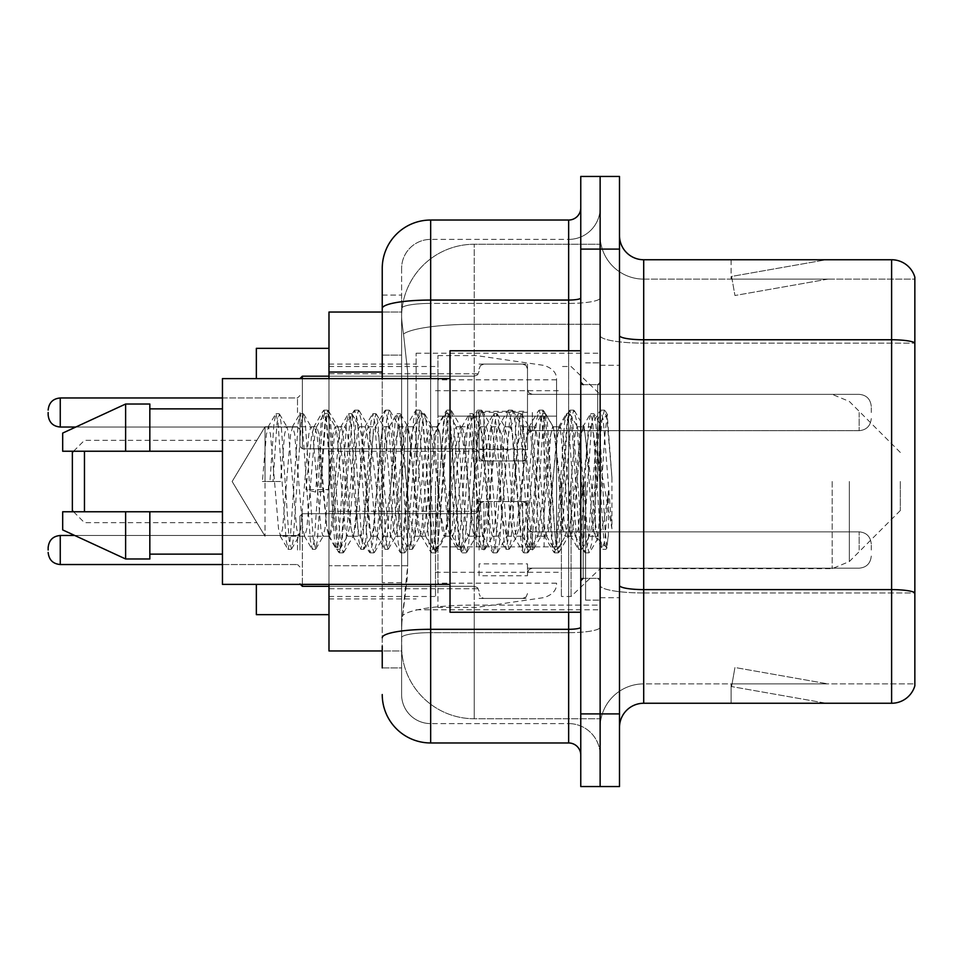 <?xml version="1.0" encoding="UTF-8"?>
<svg xmlns="http://www.w3.org/2000/svg" width="963" height="963" viewBox="0 0 963 963"><rect width="100%" height="100%" fill="white"/><g stroke="black" fill="none" stroke-linecap="round" stroke-linejoin="round"><path stroke-width="0.72" stroke-dasharray="4.82 3.61" d="M600.13 481.5L600.13 353.192L600.13 481.5M416.136 481.5L416.136 353.192L416.136 481.5M527.495 412.333L479.08 412.333L479.08 460.928L479.08 412.501L479.08 460.928L479.08 412.501L479.08 460.928L479.08 412.501L479.08 460.928L479.08 412.501L479.08 451.238L479.08 412.501L479.08 448.999L527.495 448.999L527.495 364.086L527.495 448.999M328.985 412.501L328.985 373.764L328.985 412.501M479.08 550.017L479.08 501.591L479.08 550.017M328.985 550.017L328.985 511.281L328.985 550.017M527.495 550.017L527.495 501.591L527.495 550.017M600.13 550.017L600.13 531.853L600.13 550.017M382.239 355.106L401.607 355.106L401.607 582.675L401.607 295.087L401.607 355.106L382.239 355.106L382.239 582.675L382.239 312.036L401.776 312.036L401.715 313.023A72.634 72.634 0 0 1 474.241 244.253L600.13 244.253L474.241 244.253L474.241 324.266L474.241 244.253A72.634 72.634 0 0 0 401.715 313.023L401.776 312.036L328.985 312.036L328.985 565.726L407.674 565.726L407.205 578.342L401.908 621.917L407.674 565.726L407.674 372.055L407.674 565.726L328.985 565.726L328.985 650.964L401.776 650.964L401.607 646.125A72.634 72.634 0 0 0 474.241 718.747L600.13 718.747L600.13 605.101L600.13 718.747L474.241 718.747L474.241 605.101L474.241 718.747A72.634 72.634 0 0 1 401.607 646.125L401.607 631.355L401.776 650.964L382.239 650.964M401.908 621.917L401.607 631.355L401.908 621.917M595.29 481.5L595.29 522.849L591.053 481.5L584.168 427.464L583.361 426.778L591.053 426.778L593.605 434.108L595.327 446.808L595.29 481.5L599.419 423.046L604.933 527.555L606.798 547.742L608.387 535.079L608.387 491.082C604.403 523.198 600.033 538.245 595.29 536.222L595.29 481.5L591.246 528.892L589.236 536.222L587.213 528.892L579.148 434.108L577.126 426.778L575.116 434.108L567.038 528.892L565.028 536.222L563.006 528.892L554.941 434.108L552.918 426.778L550.896 434.108L542.831 528.892L540.809 536.222L538.799 528.892L530.721 434.108L528.711 426.778L526.689 434.108L518.624 528.892L516.601 536.222L514.591 528.892L506.514 434.108L504.504 426.778L502.481 434.108L494.416 528.892L492.394 536.222L490.372 528.892L482.307 434.108L480.284 426.778L478.274 434.108L470.197 528.892L468.187 536.222L466.164 528.892L458.099 434.108L456.077 426.778L454.067 434.108L445.989 528.892L444.485 535.789L443.979 536.222L441.957 528.892L433.892 434.108L431.869 426.778L429.847 434.108L421.782 528.892L419.772 536.222L417.749 528.892L409.684 434.108L407.662 426.778L405.64 434.108L397.575 528.892L395.552 536.222L393.542 528.892L385.465 434.108L383.455 426.778L381.432 434.108L373.367 528.892L371.345 536.222L369.335 528.892L361.257 434.108L359.247 426.778L357.225 434.108L349.16 528.892L347.137 536.222L345.115 528.892L337.05 434.108L335.545 427.211L335.028 426.778L333.017 434.108L328.985 481.5L328.985 364.086L328.985 598.914L328.985 481.5L324.94 528.892L322.93 536.222L320.908 528.892L312.843 434.108L311.326 427.211L310.82 426.778L308.81 434.108L300.733 528.892L299.228 535.789L298.723 536.222L296.7 528.892L288.635 434.108L287.118 427.211L286.613 426.778L284.591 434.108L280.558 481.5L265.03 481.5L265.03 426.778L265.03 536.222L265.03 481.5L262.405 481.5L280.558 481.5M600.13 244.253L600.13 324.266L600.13 244.253M600.13 605.101L600.13 324.266L600.13 605.101L474.241 605.101A72.634 12.615 180 0 0 402.486 615.766A72.634 12.615 180 0 1 474.241 605.101L600.13 605.101M600.13 412.501L600.13 430.666L600.13 412.501M401.715 313.023C401.282 315.804 401.884 322.798 403.509 334.017L407.674 372.055L403.509 334.017C401.884 322.786 401.282 315.792 401.715 313.023A72.634 72.634 0 0 1 474.241 244.253M328.985 584.385L328.985 378.615M527.495 575.742L527.495 563.861L479.08 563.861L479.08 575.742L527.495 575.742L527.495 563.861M479.08 575.742L479.08 563.861M527.495 449.673L527.495 411.285L479.08 411.285L479.08 449.673L527.495 449.673L527.495 411.285M479.08 449.673L479.08 411.285M479.08 412.333L479.08 448.999M382.239 667.913L401.607 667.913L401.607 582.675L401.607 667.913L382.239 667.913L382.239 378.615M382.239 694.54A48.415 48.415 0 0 0 430.666 742.967L430.666 723.598A29.046 29.046 0 0 1 401.607 694.54L401.607 308.473L401.607 694.54A29.046 29.046 0 0 0 430.666 723.598L568.652 723.598L568.652 646.125L568.652 742.967A12.11 12.11 0 0 1 580.761 755.064L580.761 207.936L580.761 755.064M600.13 646.125L600.13 297.952L600.13 646.125M580.761 481.5L580.761 612.227L580.761 481.5M580.761 249.092L580.761 176.458L600.13 176.458L600.13 249.092L600.13 176.458L619.498 176.458L619.498 249.092L600.13 249.092L600.13 713.908L600.13 249.092L580.761 249.092L580.761 713.908L600.13 713.908L600.13 786.542L600.13 713.908L619.498 713.908L619.498 249.092M619.498 713.908L619.498 786.542L580.761 786.542L580.761 713.908M600.13 207.936L600.13 297.952L600.13 207.936A31.478 31.478 0 0 1 568.652 239.402A31.478 31.478 0 0 0 600.13 207.936A31.478 31.478 0 0 1 568.652 239.402L568.652 723.598L430.666 723.598L430.666 632.667L568.652 632.667A31.478 5.465 0 0 0 600.13 627.202A31.478 5.465 0 0 1 568.652 632.667L568.652 239.402L430.666 239.402L568.652 239.402M382.239 295.087L401.607 295.087L382.239 295.087L382.239 637.723A48.415 8.402 180 0 1 430.666 629.308L430.666 220.033A48.415 48.415 0 0 0 382.239 268.46A48.415 48.415 0 0 1 430.666 220.033L568.652 220.033A12.11 12.11 0 0 0 580.761 207.936A12.11 12.11 0 0 1 568.652 220.033L568.652 646.125L568.652 632.667L430.666 632.667L430.666 239.402L430.666 303.417L568.652 303.417A31.478 5.465 0 0 0 600.13 297.952A31.478 5.465 0 0 1 568.652 303.417L430.666 303.417L430.666 646.125L430.666 629.308L568.652 629.308A12.11 2.107 0 0 0 580.761 627.202M430.666 742.967L568.652 742.967M382.239 637.723L382.239 646.125M401.607 268.46L401.607 308.473L401.607 268.46A29.046 29.046 0 0 1 430.666 239.402A29.046 29.046 0 0 0 401.607 268.46A29.046 29.046 0 0 1 430.666 239.402M600.13 755.064A31.478 31.478 0 0 0 568.652 723.598A31.478 31.478 0 0 1 600.13 755.064A31.478 31.478 0 0 0 568.652 723.598M619.498 481.5L619.498 365.29L619.498 481.5M585.6 481.5L585.6 600.13L585.6 481.5M600.13 606.425L600.13 335.557L600.13 606.425M891.606 703.255L643.705 703.255L643.705 343.129L914.85 343.129L643.705 343.129L643.705 279.114L914.85 279.114L914.85 343.129L914.85 279.114L643.705 279.114L643.705 592.967L914.85 592.967L914.85 343.129L914.85 592.967L643.705 592.967L643.705 683.886A43.576 43.576 0 0 0 600.13 727.474A43.576 43.576 0 0 1 643.705 683.886L914.85 683.886L914.85 277.175A24.207 24.207 0 0 0 891.606 259.745L891.606 703.255A24.207 24.207 0 0 0 914.85 685.825L914.85 606.425L914.85 683.886L643.705 683.886L643.705 259.745A24.207 24.207 0 0 1 619.498 235.526L619.498 335.557L619.498 235.526M619.498 727.474L619.498 335.557L619.498 727.474A24.207 24.207 0 0 1 643.705 703.255M600.13 235.526L600.13 335.557L600.13 235.526A43.576 43.576 0 0 0 643.705 279.114A43.576 43.576 0 0 1 600.13 235.526A43.576 43.576 0 0 0 643.705 279.114M824.569 702.966A19.368 19.368 0 0 0 827.939 703.255L731.098 703.255L827.939 703.255A19.368 19.368 0 0 1 824.569 702.966A19.368 19.368 0 0 0 827.939 703.255A19.368 19.368 0 0 1 824.569 702.966A19.368 19.368 0 0 0 827.939 703.255A19.368 19.368 0 0 1 824.569 702.966A19.368 19.368 0 0 0 827.939 703.255A19.368 19.368 0 0 1 824.569 702.966A19.368 19.368 0 0 0 827.939 703.255A19.368 19.368 0 0 1 824.569 702.966L731.591 686.571L824.569 702.966M731.098 683.886L731.098 703.255L731.098 683.886L732.061 683.886L731.591 686.571L732.061 683.886L731.098 683.886L731.098 703.255L731.098 683.886L732.061 683.886L731.591 686.571L732.061 683.886L731.098 683.886L731.098 703.255L731.098 683.886L732.061 683.886L731.591 686.571L732.061 683.886L731.098 683.886L731.098 703.255L731.098 683.886L732.061 683.886L731.591 686.571L732.061 683.886L731.098 683.886L731.098 703.255L731.098 683.886L732.061 683.886L731.591 686.571L732.061 683.886L731.098 683.886M914.85 277.175A24.207 24.207 0 0 0 891.606 259.745L643.705 259.745M827.939 259.745L731.098 259.745L827.939 259.745A19.368 19.368 0 0 0 824.569 260.034A19.368 19.368 0 0 1 827.939 259.745A19.368 19.368 0 0 0 824.569 260.034A19.368 19.368 0 0 1 827.939 259.745A19.368 19.368 0 0 0 824.569 260.034A19.368 19.368 0 0 1 827.939 259.745A19.368 19.368 0 0 0 824.569 260.034A19.368 19.368 0 0 1 827.939 259.745A19.368 19.368 0 0 0 824.569 260.034A19.368 19.368 0 0 1 827.939 259.745M827.939 683.886L732.061 683.886L827.939 683.886L732.061 683.886L827.939 683.886L732.061 683.886L827.939 683.886L732.061 683.886L827.939 683.886L732.061 683.886L827.939 683.886L734.95 667.491L732.061 683.886L734.95 667.491L732.061 683.886L734.95 667.491L732.061 683.886L734.95 667.491L732.061 683.886L734.95 667.491L732.061 683.886L734.95 667.491L827.939 683.886M732.061 279.114L731.098 279.114L732.061 279.114L731.098 279.114L732.061 279.114L731.098 279.114L732.061 279.114L731.098 279.114L732.061 279.114L731.098 279.114L732.061 279.114L731.591 276.429L824.569 260.034L731.591 276.429L732.061 279.114L731.591 276.429L824.569 260.034L731.591 276.429L732.061 279.114L731.591 276.429L824.569 260.034L731.591 276.429L732.061 279.114L731.591 276.429L824.569 260.034L731.591 276.429L732.061 279.114L731.591 276.429L824.569 260.034L731.591 276.429L732.061 279.114L827.939 279.114L732.061 279.114L827.939 279.114L732.061 279.114L827.939 279.114L732.061 279.114L827.939 279.114L732.061 279.114L827.939 279.114L732.061 279.114L734.95 295.509L732.061 279.114M731.098 259.745L731.098 279.114L731.098 259.745M827.939 279.114L734.95 295.509L827.939 279.114M589.236 536.222L595.29 536.222C593.268 532.984 591.246 514.748 589.236 481.5L585.203 434.108L583.181 426.778L581.158 434.108L573.093 528.892L571.071 536.222L569.061 528.892L560.984 434.108L558.973 426.778L556.951 434.108L548.886 528.892L546.864 536.222L544.853 528.892L536.776 434.108L534.766 426.778L532.744 434.108L524.679 528.892L522.656 536.222L520.634 528.892L512.569 434.108L510.546 426.778L508.536 434.108L500.459 528.892L498.449 536.222L496.427 528.892L488.361 434.108L486.339 426.778L484.329 434.108L476.252 528.892L474.241 536.222L472.219 528.892L464.154 434.108L462.132 426.778L460.109 434.108L452.044 528.892L450.022 536.222L448.012 528.892L439.935 434.108L437.924 426.778L435.902 434.108L427.837 528.892L425.815 536.222L423.804 528.892L415.727 434.108L413.717 426.778L411.695 434.108L403.629 528.892L401.607 536.222L399.597 528.892L391.52 434.108L389.509 426.778L387.487 434.108L379.422 528.892L377.4 536.222L375.377 528.892L367.312 434.108L365.29 426.778L363.28 434.108L355.203 528.892L353.192 536.222L351.17 528.892L343.105 434.108L341.083 426.778L339.072 434.108L330.995 528.892L328.985 536.222L326.963 528.892L318.897 434.108L316.875 426.778L314.853 434.108L306.788 528.892L304.765 536.222L302.755 528.892L294.678 434.108L292.668 426.778L290.645 434.108L282.58 528.892L280.558 536.222L278.548 528.892L270.471 434.108L268.46 426.778L266.438 434.108L262.405 481.5M595.29 536.222L602.441 548.982L600.828 540.243L592.763 422.757L590.74 413.669L588.73 422.757L580.653 540.243L578.643 549.331L576.62 540.243L568.555 422.757L566.533 413.669L564.523 422.757L556.445 540.243L554.435 549.331L552.413 540.243L544.348 422.757L542.325 413.669L540.303 422.757L532.238 540.243L530.216 549.331L528.206 540.243L520.128 422.757L518.118 413.669L516.096 422.757L508.031 540.243L506.008 549.331L503.998 540.243L495.921 422.757L493.911 413.669L491.888 422.757L483.823 540.243L481.801 549.331L479.791 540.243L471.714 422.757L469.703 413.669L467.681 422.757L459.616 540.243L457.594 549.331L455.571 540.243L447.506 422.757L445.484 413.669L443.474 422.757L435.396 540.243L433.386 549.331L431.364 540.243L423.299 422.757L421.276 413.669L419.266 422.757L411.189 540.243L409.179 549.331L407.156 540.243L399.091 422.757L397.069 413.669L395.047 422.757L386.982 540.243L384.959 549.331L382.949 540.243L374.872 422.757L372.862 413.669L370.839 422.757L362.774 540.243L360.752 549.331L358.742 540.243L350.664 422.757L348.654 413.669L346.632 422.757L338.567 540.243L336.544 549.331L334.534 540.243L326.457 422.757L324.447 413.669L322.424 422.757L314.359 540.243L312.337 549.331L310.315 540.243L302.25 422.757L300.227 413.669L298.217 422.757L290.14 540.243L288.13 549.331L286.107 540.243L278.042 422.757L276.02 413.669L274.01 422.757L269.965 481.5M580.761 612.227L450.022 612.227L450.022 350.773L450.022 584.385L450.022 350.773L580.761 350.773M450.022 584.385L222.453 584.385L222.453 378.615L222.453 481.5L222.453 378.615L450.022 378.615M222.453 451.238L222.453 408.866L222.453 451.238L149.831 451.238L149.831 408.866L149.831 451.238L222.453 451.238L222.453 408.866L222.453 451.238L149.831 451.238L149.831 404.027L149.831 451.238L125.623 451.238L125.623 404.027L125.623 451.238L62.679 451.238L62.679 433.085L62.679 451.238L149.831 451.238L149.831 404.027L125.623 404.027L125.623 451.238L62.679 451.238L62.679 433.085L125.623 404.027M62.679 511.762L62.679 529.915L125.623 558.973L125.623 511.762L149.831 511.762L149.831 554.134L149.831 511.762L222.453 511.762L222.453 554.134L222.453 511.762L149.831 511.762L149.831 558.973L149.831 511.762L125.623 511.762L125.623 558.973L125.623 511.762L62.679 511.762L62.679 529.915L62.679 511.762L149.831 511.762L149.831 554.134L149.831 511.762L222.453 511.762L222.453 554.134L222.453 511.762M608.387 491.082L604.872 540.243L602.441 548.982M608.387 535.079L606.293 548.982L603.861 540.243L595.784 422.757L593.774 413.669L591.751 422.757L583.686 540.243L581.664 549.331L579.654 540.243L571.577 422.757L569.566 413.669L567.544 422.757L559.479 540.243L557.457 549.331L555.434 540.243L547.369 422.757L545.347 413.669L543.337 422.757L535.259 540.243L533.249 549.331L531.227 540.243L523.162 422.757L521.139 413.669L519.129 422.757L511.052 540.243L509.042 549.331L507.02 540.243L498.954 422.757L496.932 413.669L494.922 422.757L486.845 540.243L484.834 549.331L482.812 540.243L474.747 422.757L472.725 413.669L470.702 422.757L462.637 540.243L460.615 549.331L458.605 540.243L450.528 422.757L448.517 413.669L446.495 422.757L438.43 540.243L436.408 549.331L434.397 540.243L426.32 422.757L424.31 413.669L422.288 422.757L414.222 540.243L412.2 549.331L410.178 540.243L402.113 422.757L400.09 413.669L398.08 422.757L390.003 540.243L387.993 549.331L385.97 540.243L377.905 422.757L375.883 413.669L373.873 422.757L365.796 540.243L363.785 549.331L361.763 540.243L353.698 422.757L351.676 413.669L349.653 422.757L341.588 540.243L339.987 548.982L337.556 540.243L329.49 422.757L327.877 414.018L325.446 422.757L317.381 540.243L315.78 548.982L313.348 540.243L305.271 422.757L303.67 414.018L301.238 422.757L293.173 540.243L291.56 548.982L289.141 540.243L281.064 422.757L279.463 414.018L277.031 422.757L272.998 481.5M72.357 510.546L72.357 452.454M84.467 511.762L84.467 451.238M256.351 614.647L256.351 584.385M900.321 481.5L900.321 510.546L900.321 481.5M571.071 481.5L571.071 596.494L571.071 481.5M561.393 481.5L561.393 596.494L561.393 481.5M435.505 481.5L435.505 596.494L435.505 481.5M328.985 481.5L328.985 614.647L328.985 481.5M256.351 378.615L256.351 348.353M556.554 546.864L556.554 379.819L556.554 416.136L437.924 416.136L437.924 355.612L437.924 607.388L437.924 546.864L556.554 546.864L556.554 379.795L556.554 416.136L437.924 416.136L437.924 379.819L437.924 583.181L437.924 546.864L556.554 546.864M476.661 546.864L476.661 416.136M265.03 481.5L265.03 426.778L265.03 481.5M591.053 426.778L588.489 434.108L578.233 528.892L575.669 536.222L573.117 528.892L562.861 434.108L560.297 426.778L557.746 434.108L547.49 528.892L544.926 536.222L542.362 528.892L532.118 434.108L529.554 426.778L526.99 434.108L516.746 528.892L514.182 536.222L511.618 528.892L501.374 434.108L498.81 426.778L496.246 434.108L486.002 528.892L483.438 536.222L480.874 528.892L470.63 434.108L468.066 426.778L465.502 434.108L455.258 528.892L452.694 536.222L450.13 528.892L439.874 434.108L437.322 426.778L434.758 434.108L424.502 528.892L421.95 536.222L419.387 528.892L409.131 434.108L406.567 426.778L404.015 434.108L393.759 528.892L391.195 536.222L388.631 528.892L378.387 434.108L375.823 426.778L373.259 434.108L363.015 528.892L360.451 536.222L357.887 528.892L347.643 434.108L345.079 426.778L342.515 434.108L332.271 528.892L329.707 536.222L327.143 528.892L316.899 434.108L314.335 426.778L311.771 434.108L305.957 489.589L315.575 492.057L319.415 492.057L329.021 489.589L305.957 489.589M583.361 426.778L579.389 443.329L575.693 481.5L568.639 535.536L567.857 536.222L564.029 520.116L560.297 481.5L553.412 427.464L552.63 426.778L548.778 442.799L544.926 481.5L537.944 535.536L537.161 536.222L532.033 508.789L529.554 481.5L522.68 427.464L521.862 426.778L517.564 445.688L514.182 481.5L507.308 535.536L506.502 536.222L501.916 515.024L498.81 481.5L491.9 427.464L491.118 426.778L487.122 444.629L483.498 481.5L476.553 535.536L475.758 536.222L470.678 509.969L468.066 481.5L461.193 427.464L460.386 426.778L456.558 442.811L452.742 481.5L445.797 535.536L445.002 536.222L439.995 510.667L437.322 481.5L430.449 427.464L429.654 426.778L425.839 442.619L421.999 481.5L415.053 535.536L414.259 536.222L409.696 515.133L406.567 481.5L399.561 427.464L398.79 426.778L394.866 444.449L391.231 481.5L384.189 535.536L383.418 536.222L379.771 520.417L375.823 481.5L368.829 427.464L368.095 426.778L364.387 442.836L353.59 535.536L352.807 536.222L348.558 516.938L345.079 481.5L338.206 427.464L337.387 426.778L334.281 437.13L329.021 489.589M595.29 522.849L597.963 538.221L604.86 435.348L607.22 414.836L611.926 477.395L611.926 528.795L603.452 481.5L595.327 446.808M149.831 451.238L125.623 451.238M78.701 511.762L125.623 511.762M125.623 558.973L149.831 558.973L149.831 511.762M611.926 528.795L603.223 419.687L600.659 410.13L598.095 419.687L587.839 543.313L585.287 552.87L582.723 543.313L572.467 419.687L569.915 410.13L567.351 419.687L557.096 543.313L554.532 552.87L551.98 543.313L541.724 419.687L539.16 410.13L536.608 419.687L526.352 543.313L523.788 552.87L521.224 543.313L510.98 419.687L508.416 410.13L505.852 419.687L495.608 543.313L493.044 552.87L490.48 543.313L480.236 419.687L477.672 410.13L475.108 419.687L464.864 543.313L462.3 552.87L459.736 543.313L449.492 419.687L446.928 410.13L444.364 419.687L434.12 543.313L431.556 552.87L428.992 543.313L418.736 419.687L416.185 410.13L413.621 419.687L403.365 543.313L400.813 552.87L398.249 543.313L387.993 419.687L385.429 410.13L382.877 419.687L372.621 543.313L370.057 552.87L367.493 543.313L357.249 419.687L354.685 410.13L352.121 419.687L341.877 543.313L339.313 552.87L336.749 543.313L326.505 419.687L323.941 410.13L321.377 419.687L315.575 492.057M611.926 477.395L607.063 419.687L604.499 410.13L601.935 419.687L591.691 543.313L589.127 552.87L586.563 543.313L576.319 419.687L573.755 410.13L571.191 419.687L560.947 543.313L558.384 552.87L555.82 543.313L545.564 419.687L543.012 410.13L540.448 419.687L530.192 543.313L527.64 552.87L525.076 543.313L514.82 419.687L512.256 410.13L509.704 419.687L499.448 543.313L496.884 552.87L494.332 543.313L484.076 419.687L481.512 410.13L478.948 419.687L468.704 543.313L466.14 552.87L463.576 543.313L453.332 419.687L450.768 410.13L448.204 419.687L437.96 543.313L435.396 552.87L432.832 543.313L422.588 419.687L420.024 410.13L417.461 419.687L407.217 543.313L404.653 552.87L402.089 543.313L391.845 419.687L389.281 410.13L386.717 419.687L376.461 543.313L373.909 552.87L371.345 543.313L361.089 419.687L358.525 410.13L355.973 419.687L345.717 543.313L343.153 552.87L340.601 543.313L330.345 419.687L327.781 410.13L325.217 419.687L319.415 492.057M299.926 550.017L299.926 516.12L299.926 550.017M48.15 550.017L48.15 547.598L48.15 550.017M871.274 550.017L871.274 543.963L871.274 550.017M299.926 412.501L299.926 446.399L299.926 412.501M48.15 412.501L48.15 414.921L48.15 412.501M479.08 412.501L479.08 456.077L479.08 412.501M871.274 412.501L871.274 406.446L871.274 412.501M474.241 324.266L600.13 324.266L474.241 324.266L474.241 605.101L474.241 324.266A72.634 12.615 180 0 0 403.509 334.017A72.634 12.615 180 0 1 474.241 324.266M401.607 646.125A72.634 72.634 0 0 0 474.241 718.747M382.239 372.055L328.985 372.055M382.239 308.473A48.415 8.402 180 0 1 430.666 300.059L568.652 300.059A12.11 2.107 -0 0 0 580.761 297.952M430.666 378.615L430.666 584.385M568.652 612.227L568.652 350.773M430.666 303.417A29.046 5.044 180 0 0 401.607 308.473A29.046 5.044 180 0 1 430.666 303.417M430.666 632.667A29.046 5.044 180 0 0 401.607 637.723A29.046 5.044 180 0 1 430.666 632.667M430.666 723.598A29.046 29.046 0 0 1 401.607 694.54M401.607 582.675L382.239 582.675L401.607 582.675M643.705 592.967A43.576 7.572 0 0 1 600.13 585.396A43.576 7.572 0 0 0 643.705 592.967M914.85 592.63A24.207 4.201 180 0 0 891.606 589.609L643.705 589.609A24.207 4.201 0 0 1 619.498 585.396M619.498 335.557A24.207 4.201 0 0 0 643.705 339.758L891.606 339.758A24.207 4.201 180 0 1 914.85 342.792M600.13 335.557A43.576 7.572 0 0 0 643.705 343.129A43.576 7.572 0 0 1 600.13 335.557M600.13 727.474A43.576 43.576 0 0 1 643.705 683.886M597.71 481.5L597.71 384.658L597.71 481.5M583.181 481.5L583.181 578.342L583.181 481.5M849.318 481.5L849.318 561.561L849.318 481.5M832.188 481.5L832.188 568.652L832.188 481.5M544.119 416.136L544.119 546.864M299.975 584.385L302.346 586.323L474.241 586.323L302.346 586.323L299.926 583.903L302.346 586.323L474.241 586.323L474.241 513.7L474.241 586.323L474.241 513.7L474.241 586.323L474.241 513.7L474.241 586.323L474.241 513.7L474.241 586.323L474.241 513.7L474.241 586.323L474.241 550.017L474.241 586.323L302.346 586.323L302.346 513.7L302.346 584.385M297.507 550.017L297.507 535.488L297.507 550.017M222.453 564.535L60.26 564.535C52.965 563.885 48.932 559.852 48.15 552.437C48.932 559.852 52.965 563.885 60.26 564.535L297.507 564.535L60.26 564.535C52.965 563.885 48.932 559.852 48.15 552.437C48.932 559.852 52.965 563.885 60.26 564.535L297.507 564.535L60.26 564.535L60.26 535.488C52.965 536.138 48.932 540.171 48.15 547.598C48.932 540.171 52.965 536.138 60.26 535.488L297.507 535.488L299.926 533.069L297.507 535.488L299.926 533.069L297.507 535.488L299.926 533.069L297.507 535.488L60.26 535.488C52.965 536.138 48.932 540.171 48.15 547.598C48.932 540.171 52.965 536.138 60.26 535.488L297.507 535.488L60.26 535.488C52.965 536.138 48.932 540.171 48.15 547.598M532.334 550.017L532.334 531.853L532.334 550.017M522.656 550.017L522.656 501.591L522.656 550.017M483.92 550.017L483.92 501.591L483.92 550.017M859.165 550.017L859.165 531.853L859.165 550.017M474.241 550.017L474.241 513.7L474.241 550.017M302.346 378.615L302.346 448.818L302.346 376.184L302.346 448.818L302.346 376.184L302.346 448.818L302.346 376.184L302.346 448.818L302.346 376.184L474.241 376.184L474.241 448.818L474.241 376.184L474.241 448.818L474.241 376.184L474.241 448.818L474.241 376.184L477.636 374.8L479.08 371.345L477.636 374.8L474.241 376.184L477.636 374.8L479.08 371.345L477.636 374.8L474.241 376.184L302.346 376.184L299.926 378.615L302.346 376.184L474.241 376.184L328.985 376.184M297.507 412.501L297.507 397.972L297.507 412.501M48.15 414.921C48.932 422.348 52.965 426.38 60.26 427.03L297.507 427.03L60.26 427.03C52.965 426.38 48.932 422.348 48.15 414.921C48.932 422.348 52.965 426.38 60.26 427.03L60.26 397.972L60.26 427.03L60.26 397.972L60.26 427.03L60.26 397.972L60.26 412.501L60.26 397.972L297.507 397.972L299.926 395.552L297.507 397.972L299.926 395.552L297.507 397.972L60.26 397.972C52.965 398.622 48.932 402.666 48.15 410.082C48.932 402.666 52.965 398.622 60.26 397.972L222.453 397.972M532.334 412.501L532.334 430.666L532.334 412.501M522.656 412.501L522.656 460.928L522.656 412.501M483.92 412.501L483.92 460.928L483.92 412.501M859.165 412.501L859.165 430.666L859.165 412.501M474.241 412.501L474.241 448.818L474.241 412.501M416.136 353.192L600.13 353.192M328.985 373.764L479.08 373.764L328.985 373.764M328.985 511.281L479.08 511.281L328.985 511.281M479.08 364.086L527.495 364.086L479.08 364.086M479.08 501.591L527.495 501.591L479.08 501.591M900.321 452.454L849.318 401.439L832.188 394.349L527.495 394.349L600.13 394.349L527.495 394.349L600.13 394.349L571.071 366.506L561.393 366.506M527.495 531.853L600.13 531.853L527.495 531.853M328.985 364.086L416.136 364.086M328.985 598.914L416.136 598.914M527.495 568.17L600.13 568.17L527.495 568.17M527.495 430.666L600.13 430.666L527.495 430.666M479.08 598.432L527.495 598.432L479.08 598.432M479.08 460.928L527.495 460.928L479.08 460.928M328.985 588.742L479.08 588.742L328.985 588.742M328.985 451.238L479.08 451.238L328.985 451.238M416.136 609.808L600.13 609.808M580.761 384.658L600.13 384.658L580.761 384.658M580.761 578.342L600.13 578.342L580.761 578.342M600.13 365.29L619.498 365.29L600.13 365.29M585.6 600.13L600.13 600.13L585.6 600.13M585.6 362.87L600.13 362.87L585.6 362.87M600.13 597.71L619.498 597.71L600.13 597.71M314.335 426.778L265.03 426.778L232.143 481.5L265.03 536.222L232.143 481.5L265.03 426.778L268.46 426.778M286.613 426.778L292.668 426.778M310.82 426.778L316.875 426.778M335.028 426.778L341.083 426.778M359.247 426.778L365.29 426.778M383.455 426.778L389.509 426.778M407.662 426.778L413.717 426.778M431.869 426.778L437.924 426.778M456.077 426.778L462.132 426.778M480.284 426.778L486.339 426.778M504.504 426.778L510.546 426.778M528.711 426.778L534.766 426.778M552.918 426.778L558.973 426.778M577.126 426.778L583.181 426.778M329.707 536.222L280.558 536.222M298.723 536.222L304.765 536.222M322.93 536.222L328.985 536.222M347.137 536.222L353.192 536.222M371.345 536.222L377.4 536.222M395.552 536.222L401.607 536.222M419.772 536.222L425.815 536.222M443.979 536.222L450.022 536.222M468.187 536.222L474.241 536.222M492.394 536.222L498.449 536.222M516.601 536.222L522.656 536.222M540.809 536.222L546.864 536.222M565.028 536.222L571.071 536.222M583.181 384.658L597.71 384.658L600.13 382.239L597.71 384.658L583.181 384.658L580.761 382.239M583.181 578.342L597.71 578.342L600.13 580.761L597.71 578.342L583.181 578.342L580.761 580.761M599.118 422.938L607.22 414.836M606.798 547.742L597.469 538.413M149.831 408.866L222.453 408.866M149.831 554.134L222.453 554.134M602.85 549.331L605.871 549.331M590.74 413.669L593.774 413.669M578.643 549.331L581.664 549.331M566.533 413.669L569.566 413.669M554.435 549.331L557.457 549.331M542.325 413.669L545.347 413.669M530.216 549.331L533.249 549.331M518.118 413.669L521.139 413.669M506.008 549.331L509.042 549.331M493.911 413.669L496.932 413.669M481.801 549.331L484.834 549.331M469.703 413.669L472.725 413.669M457.594 549.331L460.615 549.331M445.484 413.669L448.517 413.669M433.386 549.331L436.408 549.331M421.276 413.669L424.31 413.669M409.179 549.331L412.2 549.331M397.069 413.669L400.09 413.669M384.959 549.331L387.993 549.331M372.862 413.669L375.883 413.669M360.752 549.331L363.785 549.331M348.654 413.669L351.676 413.669M336.544 549.331L339.566 549.331M324.447 413.669L327.468 413.669M312.337 549.331L315.358 549.331M300.227 413.669L303.261 413.669M288.13 549.331L291.151 549.331M276.02 413.669L279.053 413.669M599.419 423.046L594.183 414.018M607.063 547.646L606.293 548.982M582.073 548.982L589.741 535.789M569.976 414.018L577.631 427.211M557.866 548.982L565.534 535.789M545.768 414.018L553.424 427.211M533.658 548.982L541.326 535.789M521.549 414.018L529.217 427.211M509.451 548.982L517.107 535.789M497.341 414.018L505.009 427.211M485.244 548.982L492.9 535.789M473.134 414.018L480.802 427.211M461.036 548.982L468.692 535.789M448.927 414.018L456.582 427.211M436.817 548.982L444.485 535.789M424.719 414.018L432.375 427.211M412.609 548.982L420.277 535.789M400.512 414.018L408.168 427.211M388.402 548.982L396.058 535.789M376.292 414.018L383.96 427.211M364.195 548.982L371.85 535.789M352.085 414.018L359.753 427.211M339.987 548.982L347.643 535.789M327.877 414.018L335.545 427.211M315.78 548.982L323.436 535.789M303.67 414.018L311.326 427.211M291.56 548.982L299.228 535.789M279.463 414.018L287.118 427.211M582.675 427.211L590.331 414.018M570.565 535.789L578.233 548.982M558.468 427.211L566.124 414.018M546.358 535.789L554.014 548.982M534.248 427.211L541.916 414.018M522.151 535.789L529.806 548.982M510.041 427.211L517.709 414.018M497.943 535.789L505.599 548.982M485.834 427.211L493.501 414.018M473.736 535.789L481.392 548.982M461.626 427.211L469.282 414.018M449.516 535.789L457.184 548.982M437.419 427.211L445.075 414.018M425.309 535.789L432.977 548.982M413.211 427.211L420.867 414.018M401.102 535.789L408.757 548.982M388.992 427.211L396.66 414.018M376.894 535.789L384.55 548.982M364.784 427.211L372.452 414.018M352.687 535.789L360.343 548.982M340.577 427.211L348.245 414.018M328.467 535.789L336.135 548.982M316.37 427.211L324.025 414.018M304.26 535.789L311.928 548.982M292.162 427.211L299.818 414.018M280.052 535.789L287.72 548.982M267.955 427.211L275.611 414.018M73.573 511.762L84.467 522.656L256.351 522.656M900.321 510.546L849.318 561.561L832.188 568.652L600.13 568.652L571.071 596.494L561.393 596.494M435.505 572.287L561.393 572.287M328.985 596.494L435.505 596.494M328.985 366.506L435.505 366.506M435.505 390.713L561.393 390.713M73.573 451.238L84.467 440.344L256.351 440.344M437.924 607.388L476.661 607.388L544.119 597.578C552.786 594.616 556.939 589.825 556.554 583.205M437.924 355.612L476.661 355.612L544.119 365.422C552.786 368.384 556.939 373.175 556.554 379.795M556.554 379.819L437.924 379.819M556.554 583.181L437.924 583.181M337.387 426.778L345.079 426.778M368.095 426.778L375.823 426.778M398.79 426.778L406.567 426.778M429.654 426.778L437.322 426.778M460.386 426.778L468.066 426.778M491.118 426.778L498.81 426.778M521.874 426.778L529.554 426.778M552.63 426.778L560.297 426.778M352.807 536.222L360.451 536.222M383.418 536.222L391.195 536.222M414.259 536.222L421.95 536.222M445.002 536.222L452.694 536.222M475.758 536.222L483.438 536.222M506.502 536.222L514.182 536.222M537.161 536.222L544.926 536.222M567.857 536.222L575.669 536.222M600.659 410.13L604.499 410.13M585.287 552.87L589.127 552.87M569.915 410.13L573.755 410.13M554.532 552.87L558.384 552.87M539.16 410.13L543.012 410.13M523.788 552.87L527.64 552.87M508.416 410.13L512.256 410.13M493.044 552.87L496.884 552.87M477.672 410.13L481.512 410.13M462.3 552.87L466.14 552.87M446.928 410.13L450.768 410.13M431.556 552.87L435.396 552.87M416.185 410.13L420.024 410.13M400.813 552.87L404.653 552.87M385.429 410.13L389.281 410.13M370.057 552.87L373.909 552.87M354.685 410.13L358.525 410.13M339.313 552.87L343.153 552.87M323.941 410.13L327.781 410.13M597.975 538.233L589.753 552.329M607.641 414.993L605.125 410.671M574.381 410.671L584.168 427.464M559.009 552.329L568.76 535.609M543.638 410.671L553.424 427.452M528.266 552.329L538.028 535.584M512.894 410.671L522.68 427.464M497.51 552.329L507.308 535.536M482.138 410.671L491.924 427.44M466.766 552.329L476.565 535.548M451.394 410.671L461.193 427.464M436.022 552.329L445.809 535.548M420.65 410.671L430.437 427.464M405.279 552.329L415.065 535.536M389.907 410.671L399.657 427.403M374.535 552.329L384.285 535.597M359.163 410.671L368.925 427.416M343.791 552.329L353.577 535.536M328.407 410.671L338.206 427.464M590.235 427.464L600.033 410.671M574.863 535.536L584.661 552.329M559.491 427.464L569.277 410.671M544.119 535.536L553.906 552.329M528.747 427.464L538.534 410.671M513.375 535.536L523.162 552.329M498.003 427.464L507.79 410.671M482.632 535.536L492.418 552.329M467.248 427.464L477.046 410.671M451.876 535.536L461.674 552.329M436.504 427.464L446.302 410.671M421.132 535.536L430.93 552.329M405.76 427.464L415.547 410.671M390.388 535.536L400.175 552.329M375.016 427.464L384.803 410.671M359.644 535.536L369.431 552.329M344.273 427.464L354.059 410.671M328.901 535.536L338.687 552.329M313.529 427.464L323.315 410.671M302.346 513.7L299.926 516.12L302.346 513.7L474.241 513.7L477.636 512.304L479.08 508.861L477.636 512.304L474.241 513.7L477.636 512.304L479.08 508.861L477.636 512.304L474.241 513.7L477.636 512.304L479.08 508.861L477.636 512.304L474.241 513.7L302.346 513.7L299.926 516.12L302.346 513.7L474.241 513.7L302.346 513.7L299.926 516.12L302.346 513.7L474.241 513.7L302.346 513.7M297.507 564.535L299.926 566.954L297.507 564.535M532.334 568.17L528.94 569.566L527.495 573.009L528.94 569.566L532.334 568.17L859.165 568.17C866.447 567.52 870.492 563.487 871.274 556.06C870.492 563.487 866.447 567.52 859.165 568.17C866.447 567.52 870.492 563.487 871.274 556.06C870.492 563.487 866.447 567.52 859.165 568.17C866.447 567.52 870.492 563.487 871.274 556.06C870.492 563.487 866.447 567.52 859.165 568.17L532.334 568.17L528.94 569.566L527.495 573.009L528.94 569.566L532.334 568.17L859.165 568.17L532.334 568.17L528.94 569.566L527.495 573.009L528.94 569.566L532.334 568.17L859.165 568.17L532.334 568.17M522.656 501.591L526.051 502.987L527.495 506.442L526.051 502.987L522.656 501.591L526.051 502.987L527.495 506.442L526.051 502.987L522.656 501.591L526.051 502.987L527.495 506.442L526.051 502.987L522.656 501.591L483.92 501.591L480.525 502.987L479.08 506.442L480.525 502.987L483.92 501.591L522.656 501.591L483.92 501.591L480.525 502.987L479.08 506.442L480.525 502.987L483.92 501.591L522.656 501.591L483.92 501.591L480.525 502.987L479.08 506.442L480.525 502.987L483.92 501.591L522.656 501.591M328.985 586.323L474.241 586.323L477.636 587.719L479.08 591.174L477.636 587.719L474.241 586.323L477.636 587.719L479.08 591.174L477.636 587.719L474.241 586.323L477.636 587.719L479.08 591.174L477.636 587.719L474.241 586.323L302.346 586.323M859.165 531.853C866.447 532.503 870.492 536.535 871.274 543.963C870.492 536.535 866.447 532.503 859.165 531.853C866.447 532.503 870.492 536.535 871.274 543.963C870.492 536.535 866.447 532.503 859.165 531.853C866.447 532.503 870.492 536.535 871.274 543.963C870.492 536.535 866.447 532.503 859.165 531.853L532.334 531.853L528.94 530.469L527.495 527.014L528.94 530.469L532.334 531.853L859.165 531.853L532.334 531.853L528.94 530.469L527.495 527.014L528.94 530.469L532.334 531.853L859.165 531.853L532.334 531.853L528.94 530.469L527.495 527.014L528.94 530.469L532.334 531.853L859.165 531.853M483.92 598.432L522.656 598.432L526.051 597.036L527.495 593.593L526.051 597.036L522.656 598.432L526.051 597.036L527.495 593.593L526.051 597.036L522.656 598.432L526.051 597.036L527.495 593.593L526.051 597.036L522.656 598.432L483.92 598.432L480.525 597.036L479.08 593.593L480.525 597.036L483.92 598.432L522.656 598.432L483.92 598.432L480.525 597.036L479.08 593.593L480.525 597.036L483.92 598.432L522.656 598.432L483.92 598.432L480.525 597.036L479.08 593.593L480.525 597.036L483.92 598.432M60.26 535.488L74.741 535.488M60.26 564.535C52.965 563.885 48.932 559.852 48.15 552.437M302.346 448.818L299.926 446.399L302.346 448.818L474.241 448.818L477.636 450.215L479.08 453.657L477.636 450.215L474.241 448.818L477.636 450.215L479.08 453.657L477.636 450.215L474.241 448.818L302.346 448.818L299.926 446.399L302.346 448.818L474.241 448.818L302.346 448.818M532.334 394.349L528.94 392.952L527.495 389.509L528.94 392.952L532.334 394.349L859.165 394.349C866.447 394.999 870.492 399.031 871.274 406.446C870.492 399.031 866.447 394.999 859.165 394.349C866.447 394.999 870.492 399.031 871.274 406.446C870.492 399.031 866.447 394.999 859.165 394.349L532.334 394.349L528.94 392.952L527.495 389.509L528.94 392.952L532.334 394.349L859.165 394.349L532.334 394.349M522.656 460.928L526.051 459.532L527.495 456.077L526.051 459.532L522.656 460.928L526.051 459.532L527.495 456.077L526.051 459.532L522.656 460.928L483.92 460.928L480.525 459.532L479.08 456.077L480.525 459.532L483.92 460.928L522.656 460.928L483.92 460.928L480.525 459.532L479.08 456.077L480.525 459.532L483.92 460.928L522.656 460.928M859.165 430.666C866.447 430.016 870.492 425.971 871.274 418.556C870.492 425.971 866.447 430.016 859.165 430.666C866.447 430.016 870.492 425.971 871.274 418.556C870.492 425.971 866.447 430.016 859.165 430.666L532.334 430.666L528.94 432.05L527.495 435.505L528.94 432.05L532.334 430.666L859.165 430.666L532.334 430.666L528.94 432.05L527.495 435.505L528.94 432.05L532.334 430.666L859.165 430.666M483.92 364.086L522.656 364.086L526.051 365.471L527.495 368.925L526.051 365.471L522.656 364.086L526.051 365.471L527.495 368.925L526.051 365.471L522.656 364.086L483.92 364.086L480.525 365.471L479.08 368.925L480.525 365.471L483.92 364.086L522.656 364.086L483.92 364.086L480.525 365.471L479.08 368.925L480.525 365.471L483.92 364.086M75.788 427.03L297.507 427.03L299.926 429.45L297.507 427.03L299.926 429.45L297.507 427.03L60.26 427.03M60.26 397.972C52.965 398.622 48.932 402.666 48.15 410.082M302.346 376.184L299.926 378.615"/><path stroke-width="1.44" d="M382.239 355.106L382.239 295.087L382.239 312.036L328.985 312.036L328.985 378.615M382.239 650.964L328.985 650.964L328.985 584.385M382.239 667.913L382.239 646.125M580.761 713.908L580.761 786.542L600.13 786.542L600.13 713.908L600.13 786.542L619.498 786.542L619.498 713.908L600.13 713.908L600.13 249.092L600.13 713.908L580.761 713.908L580.761 249.092L600.13 249.092L600.13 176.458L600.13 249.092L619.498 249.092L619.498 713.908M619.498 249.092L619.498 176.458L580.761 176.458L580.761 249.092M430.666 584.385L430.666 742.967L568.652 742.967L568.652 612.227M382.239 378.615L382.239 268.46A48.415 48.415 0 0 1 430.666 220.033L568.652 220.033A12.11 12.11 0 0 0 580.761 207.936M382.239 268.46L382.239 295.087M580.761 755.064A12.11 12.11 0 0 0 568.652 742.967M430.666 742.967A48.415 48.415 0 0 1 382.239 694.54M619.498 727.474A24.207 24.207 0 0 1 643.705 703.255L891.606 703.255L891.606 259.745L643.705 259.745A24.207 24.207 0 0 1 619.498 235.526A24.207 24.207 0 0 0 643.705 259.745L643.705 703.255M914.85 277.175A24.207 24.207 0 0 0 891.606 259.745A24.207 24.207 0 0 1 914.85 277.175L914.85 685.825A24.207 24.207 0 0 1 891.606 703.255M73.573 451.238L72.357 452.454L72.357 510.546L73.573 511.762M84.467 451.238L84.467 511.762M256.351 584.385L256.351 614.647L328.985 614.647M328.985 348.353L256.351 348.353L256.351 378.615M580.761 350.773L450.022 350.773L450.022 612.227L580.761 612.227M450.022 378.615L222.453 378.615L222.453 584.385L450.022 584.385M125.623 451.238L62.679 451.238L62.679 433.085L125.623 404.027L125.623 451.238L222.453 451.238M125.623 404.027L149.831 404.027L149.831 451.238M222.453 511.762L149.831 511.762L149.831 558.973L125.623 558.973L125.623 511.762L62.679 511.762L62.679 529.915L125.623 558.973M62.679 511.762L78.701 511.762M149.831 511.762L125.623 511.762M48.15 550.017L48.15 547.598L48.15 550.017M48.15 412.501L48.15 414.921L48.15 412.501M382.239 372.055L328.985 372.055M580.761 627.202A12.11 2.107 0 0 1 568.652 629.308L430.666 629.308A48.415 8.402 180 0 0 382.239 637.723M430.666 220.033L430.666 300.059L568.652 300.059L568.652 220.033M382.239 308.473A48.415 8.402 180 0 1 430.666 300.059L430.666 378.615M568.652 350.773L568.652 300.059A12.11 2.107 0 0 0 580.761 297.952M914.85 342.792A24.207 4.201 180 0 0 891.606 339.758L643.705 339.758A24.207 4.201 0 0 1 619.498 335.557M914.85 592.63A24.207 4.201 180 0 0 891.606 589.609L643.705 589.609A24.207 4.201 -0 0 1 619.498 585.396M48.15 547.598C48.932 540.171 52.965 536.138 60.26 535.488L60.26 564.535L222.453 564.535M302.346 584.385L302.346 586.323L299.926 583.903L302.346 586.323L328.985 586.323M222.453 397.972L60.26 397.972L60.26 427.03C52.965 426.38 48.932 422.348 48.15 414.921M328.985 376.184L302.346 376.184L302.346 378.615M583.181 384.658L580.761 382.239M149.831 408.866L222.453 408.866M149.831 554.134L222.453 554.134M583.181 578.342L580.761 580.761M60.26 535.488L74.741 535.488M60.26 564.535C52.965 563.885 48.932 559.852 48.15 552.437M302.346 586.323L299.926 583.903M60.26 427.03L75.788 427.03M60.26 397.972C52.965 398.622 48.932 402.666 48.15 410.082M302.346 376.184L299.926 378.615"/></g></svg>
